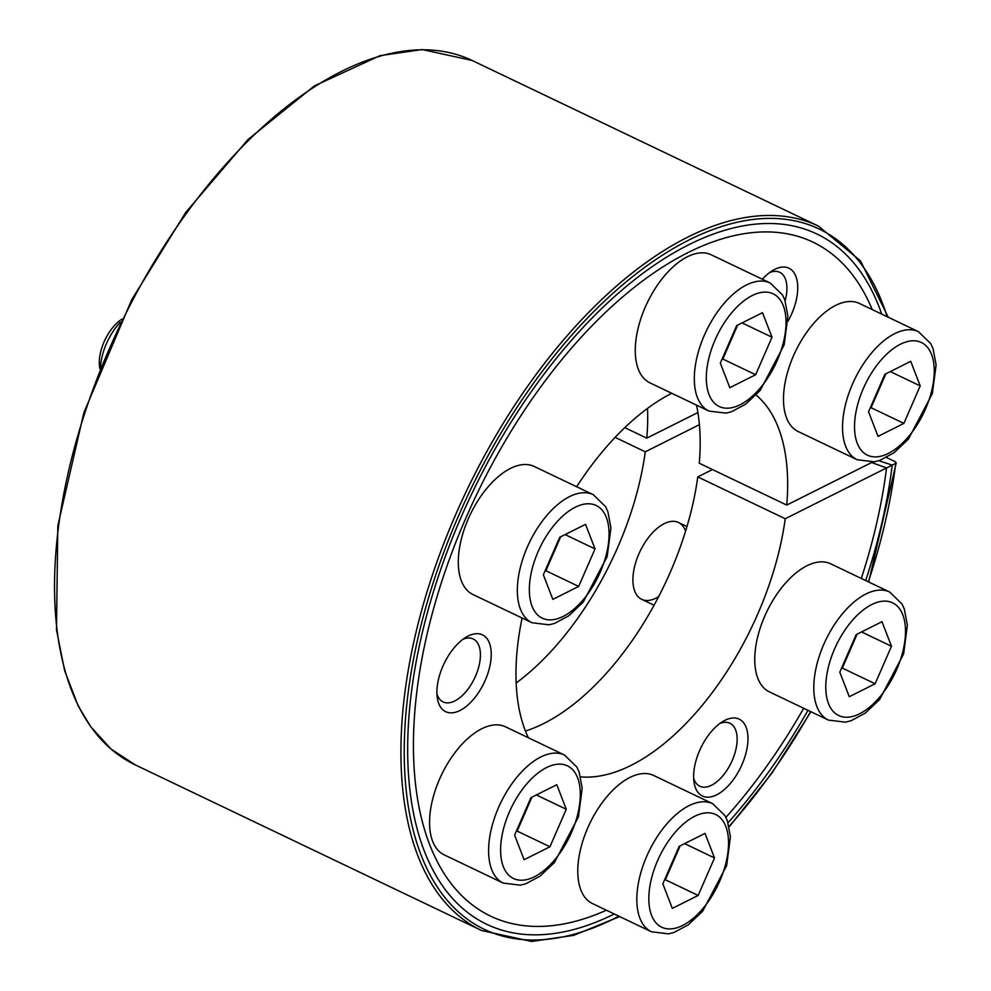 <?xml version="1.0" encoding="UTF-8"?>
<svg xmlns="http://www.w3.org/2000/svg" width="991" height="991" viewBox="0 0 991 991"><rect width="100%" height="100%" fill="white"/><g stroke="black" fill="none" stroke-linecap="round" stroke-linejoin="round"><path stroke-width="1.49" d="M615.101 437.365L645.277 451.809A212.954 110.893 115.6 0 1 516.175 682.997M624.776 427.629L646.789 438.146A212.954 110.893 115.6 0 0 647.495 408.391M685.586 531.164A42.588 22.174 115.6 0 0 662.434 524.623A42.588 22.174 115.6 0 0 633.311 585.52A42.588 22.174 115.6 0 0 655.968 598.143A42.588 22.174 115.6 0 0 658.705 596.594M697.899 412.529L646.789 438.146M699.398 424.681L645.277 451.809M861.29 578.447A373.557 194.533 115.6 0 0 886.536 467.95L871.646 462.512M872.191 309.564A373.557 194.533 115.6 0 0 795.166 235.598A373.557 194.533 115.6 0 0 476.312 495.227A373.557 194.533 115.6 0 0 474.367 906.418A373.557 194.533 115.6 0 0 606.393 910.221M725.908 817.364A373.557 194.533 115.6 0 0 803.689 708.268M886.462 457.508L895.418 461.794L895.728 463.342L886.536 467.95M896.211 462.76L895.728 463.342A388.138 202.127 115.6 0 1 868.339 581.828M459.948 710.51A42.588 22.174 115.6 0 0 491.04 658.606A42.588 22.174 115.6 0 0 466.414 636.99A42.588 22.174 115.6 0 0 437.291 697.875A42.588 22.174 115.6 0 0 459.948 710.51M787.932 321.282A42.588 22.174 115.6 0 0 796.504 278.174A42.588 22.174 115.6 0 0 772.93 270.345A42.588 22.174 115.6 0 0 762.339 279.239M716.679 794.819A42.588 22.174 115.6 0 0 747.771 742.916A42.588 22.174 115.6 0 0 723.145 721.299A42.588 22.174 115.6 0 0 694.022 782.196A42.588 22.174 115.6 0 0 716.679 794.819M878.819 460.704L892.234 465.101A382.6 199.241 -64.4 0 1 865.663 580.54M807.975 710.324A382.6 199.241 -64.4 0 1 728.051 822.753M614.259 913.987A382.6 199.241 -64.4 0 1 463.838 909.428A382.6 199.241 -64.4 0 1 472.063 493.196A382.6 199.241 -64.4 0 1 790.905 225.514A382.6 199.241 -64.4 0 1 881.73 314.122M892.234 465.101L785.231 518.739A212.954 110.893 -64.4 0 1 580.615 776.87M528.364 737.75A212.954 110.893 -64.4 0 1 522.096 618.025M576.651 486.742A212.954 110.893 -64.4 0 1 671.749 393.278M756.046 395.013A212.954 110.893 -64.4 0 1 786.743 505.076L699.274 463.243A212.954 110.893 115.6 0 0 696.512 405.121M872.526 462.079L786.743 505.076M525.441 731.036A212.954 110.893 115.6 0 0 697.763 476.906L712.442 469.548M785.231 518.739L697.763 476.906M693.663 778.183A34.908 18.172 115.6 0 0 699.819 786.235A34.908 18.172 115.6 0 0 711.501 785.268A34.908 18.172 115.6 0 0 734.938 753.086A34.908 18.172 115.6 0 0 729.933 723.269A34.908 18.172 115.6 0 0 719.8 723.529M785.12 300.781A34.908 18.172 115.6 0 0 779.719 272.314A34.908 18.172 115.6 0 0 769.586 272.575M436.932 693.873A34.908 18.172 115.6 0 0 443.088 701.925A34.908 18.172 115.6 0 0 454.77 700.959A34.908 18.172 115.6 0 0 478.219 668.776A34.908 18.172 115.6 0 0 473.202 638.947A34.908 18.172 115.6 0 0 463.07 639.22M878.038 436.362L868.537 411.81L884.889 374.301L910.729 361.343L920.218 385.908L903.879 423.405L878.038 436.362M857.19 459.75L798.151 431.519A70.98 36.964 -64.4 0 1 787.956 370.869A70.98 36.964 -64.4 0 1 835.636 305.414A70.98 36.964 -64.4 0 1 859.408 303.444L918.446 331.675L930.735 343.629L933.076 348.733L936.123 364.899L932.358 393.6L908.388 439.137L893.944 452.813L879.773 460.406L874.285 461.818L857.19 459.75A70.98 36.964 -64.4 0 1 846.995 399.113A70.98 36.964 -64.4 0 1 894.675 333.657A70.98 36.964 -64.4 0 1 918.446 331.675M885.855 373.818L871.077 407.722L903.879 423.405M871.077 407.722L870.11 408.205M890.29 371.588L920.218 385.908M849.287 696.723L839.798 672.158L856.15 634.661L881.978 621.704L891.479 646.256L875.127 683.765L849.287 696.723M828.451 720.11L769.412 691.879A70.98 36.964 -64.4 0 1 759.217 631.23A70.98 36.964 -64.4 0 1 806.885 565.774A70.98 36.964 -64.4 0 1 830.656 563.805L889.707 592.036L901.996 603.977L904.325 609.081L907.372 625.247L903.619 653.949L879.636 699.497L865.193 713.173L851.021 720.754L845.534 722.166L828.451 720.11A70.98 36.964 -64.4 0 1 818.256 659.461A70.98 36.964 -64.4 0 1 865.923 594.005A70.98 36.964 -64.4 0 1 889.707 592.036M857.104 634.178L842.325 668.083L875.127 683.765M842.325 668.083L841.371 668.566M861.551 631.948L891.479 646.256M672.319 908.4L662.83 883.848L679.182 846.339L705.022 833.381L714.511 857.946L698.16 895.443L672.319 908.4M651.483 931.788L592.445 903.557A70.98 36.964 -64.4 0 1 582.25 842.907A70.98 36.964 -64.4 0 1 629.917 777.452A70.98 36.964 -64.4 0 1 653.688 775.482L712.74 803.713L725.028 815.667L727.357 820.771L730.404 836.924L726.651 865.638L702.669 911.175L688.237 924.851L674.053 932.432L668.566 933.856L651.483 931.788A70.98 36.964 -64.4 0 1 641.288 871.139A70.98 36.964 -64.4 0 1 688.968 805.695A70.98 36.964 -64.4 0 1 712.74 803.713M680.136 845.856L665.357 879.76L698.16 895.443M665.357 879.76L664.404 880.243M684.583 843.626L714.511 857.946M524.103 859.717L514.614 835.165L530.953 797.656L556.793 784.711L566.282 809.263L549.943 846.772L524.103 859.717M503.267 883.117L444.216 854.874A70.98 36.964 -64.4 0 1 434.021 794.237A70.98 36.964 -64.4 0 1 481.7 728.781A70.98 36.964 -64.4 0 1 505.472 726.799L564.511 755.043L576.812 766.984L579.14 772.088L582.188 788.254L578.422 816.956L554.452 862.492L540.008 876.168L525.837 883.761L520.349 885.174L503.267 883.117A70.98 36.964 -64.4 0 1 493.072 822.468A70.98 36.964 -64.4 0 1 540.739 757.013A70.98 36.964 -64.4 0 1 564.511 755.043M531.919 797.173L517.141 831.09L549.943 846.772M517.141 831.09L516.175 831.56M536.354 794.955L566.282 809.263M552.842 599.369L543.353 574.805L559.692 537.295L585.532 524.35L595.034 548.903L578.682 586.412L552.842 599.369M99.868 368.726L99.608 367.054A33.88 17.64 -64.4 0 1 121.843 319.189M100.512 367.091A42.588 22.174 -64.4 0 1 120.369 322.211M532.006 622.757L472.967 594.526A70.98 36.964 -64.4 0 1 462.772 533.876A70.98 36.964 -64.4 0 1 510.439 468.421A70.98 36.964 -64.4 0 1 534.211 466.451L593.25 494.682L605.551 506.624L607.879 511.728L610.927 527.893L607.173 556.595L583.191 602.144L568.747 615.82L554.576 623.401L549.088 624.813L532.006 622.757A70.98 36.964 -64.4 0 1 521.811 562.108A70.98 36.964 -64.4 0 1 569.478 496.652A70.98 36.964 -64.4 0 1 593.25 494.682M560.658 536.825L545.88 570.729L578.682 586.412M545.88 570.729L544.926 571.212M565.105 534.595L595.034 548.903M729.81 387.692L720.321 363.127L736.66 325.618L762.5 312.673L772.001 337.225L755.65 374.734L729.81 387.692M708.974 411.079L649.935 382.848A70.98 36.964 -64.4 0 1 639.74 322.199A70.98 36.964 -64.4 0 1 687.407 256.743A70.98 36.964 -64.4 0 1 711.179 254.761L770.218 283.005L782.518 294.946L784.847 300.05L787.895 316.216L784.141 344.918L760.159 390.466L745.715 404.13L731.544 411.723L726.056 413.136L708.974 411.079A70.98 36.964 -64.4 0 1 698.779 350.43A70.98 36.964 -64.4 0 1 746.446 284.974A70.98 36.964 -64.4 0 1 770.218 283.005M737.626 325.135L722.848 359.052L755.65 374.734M722.848 359.052L721.882 359.535M742.073 322.917L772.001 337.225M887.156 316.724A388.138 202.127 115.6 0 0 610.927 295.132A388.138 202.127 115.6 0 0 404.266 756.901A388.138 202.127 115.6 0 0 618.88 916.204M729.042 826.395A388.138 202.127 115.6 0 0 810.601 711.575M888.184 317.207L860.572 260.967L818.492 226.121A390.404 203.316 115.6 0 0 466.65 490.607A390.404 203.316 115.6 0 0 481.626 930.537L531.572 941.45L573.715 935.355L619.685 916.576M818.492 226.121L472.112 60.463A390.404 203.316 115.6 0 0 120.258 324.961A390.404 203.316 115.6 0 0 135.247 764.879L481.626 930.537M900.41 344.236A62.47 32.53 -64.4 0 1 925.47 409.072A62.47 32.53 -64.4 0 1 857.252 443.262A62.47 32.53 -64.4 0 1 900.41 344.236M871.671 604.597A62.47 32.53 -64.4 0 1 896.731 669.42A62.47 32.53 -64.4 0 1 828.513 703.622A62.47 32.53 -64.4 0 1 871.671 604.597M694.703 816.274A62.47 32.53 -64.4 0 1 719.763 881.098A62.47 32.53 -64.4 0 1 651.545 915.3A62.47 32.53 -64.4 0 1 694.703 816.274M546.475 767.604A62.47 32.53 -64.4 0 1 571.534 832.428A62.47 32.53 -64.4 0 1 503.329 866.617A62.47 32.53 -64.4 0 1 546.475 767.604M575.226 507.243A62.47 32.53 -64.4 0 1 600.286 572.067A62.47 32.53 -64.4 0 1 532.068 606.257A62.47 32.53 -64.4 0 1 575.226 507.243M752.194 295.566A62.47 32.53 -64.4 0 1 777.254 360.39A62.47 32.53 -64.4 0 1 709.036 394.579A62.47 32.53 -64.4 0 1 752.194 295.566M729.141 826.89L772.187 772.769L810.911 711.724M868.661 581.977L896.236 462.772M472.112 60.463L422.166 49.55L380.024 55.645L314.395 85.907L248.109 139.421L185.763 212.384L131.766 299.579L83.888 412.64L57.825 525.676L56.475 629.731L64.65 670.709L78.215 705.964L90.701 726.7L111.066 749.072L135.247 764.879M686.986 526.568L678.451 522.492M654.097 605.253L641.71 599.332"/></g></svg>

